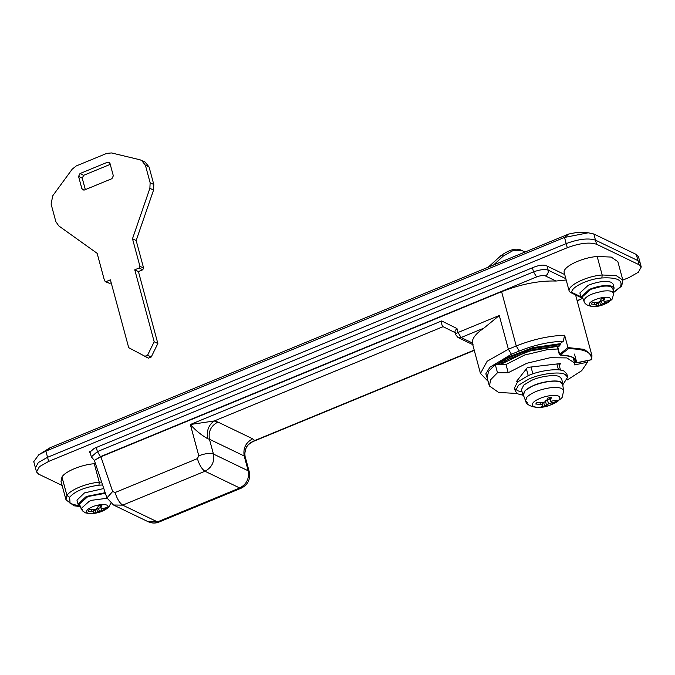 <?xml version="1.0" encoding="UTF-8"?>
<svg xmlns="http://www.w3.org/2000/svg" width="675" height="675" viewBox="0 0 675 675"><rect width="100%" height="100%" fill="white"/><g stroke="black" fill="none" stroke-linecap="round" stroke-linejoin="round"><path stroke-width="1.01" d="M141.455 160.304L145.395 165.206L149.065 166.97L145.125 162.076L140.046 159.798L111.544 152.947L106.81 153.36L76.207 165.974L72.225 169.147L52.751 195.775L51.098 204.061L55.831 221.586L58.733 225.872L97.133 253.311L104.566 280.868L109.747 283.382L111.198 282.783M149.065 166.97L153.799 184.503L153.554 190.088L136.164 240.511L143.598 268.059L142.754 269.781L138.426 271.561L157.849 343.524L151.242 356.999L148.475 358.155L144.737 356.349L147.572 355.236L151.242 356.999M105.157 281.602L109.747 283.382M110.244 164.371L83.649 175.323L82.24 178.192L85.328 189.633M145.395 165.206L150.128 182.731L153.799 184.503M147.572 355.236L154.178 341.761L134.755 269.798L139.084 268.009L139.928 266.296L132.494 238.739L149.884 188.317L150.128 182.731M148.407 358.121L128.706 347.684L110.396 279.83L106.076 281.61M113.332 175.812L110 163.468L109.021 162.245L107.485 162.228L79.979 173.559L78.57 176.42L81.894 188.764L82.882 189.987L84.417 190.004L111.923 178.672L113.332 175.812M154.178 341.761L157.849 343.524M134.755 269.798L138.426 271.561M132.494 238.739L136.164 240.511M61.965 477.023L61.02 481.359L66.015 499.871L66.96 495.526C70.014 489.957 86.56 483.14 99.259 482.22L98.947 485.19C84.797 487.105 75.026 491.138 69.635 497.273L66.96 495.526L61.965 477.023C65.019 471.454 81.565 464.636 94.264 463.717L95.293 463.632M80.207 506.157L78.072 504.267L76.967 500.158L84.485 492.902L103.469 488.599M78.072 504.267L85.59 497.011L87.303 496.26L104.979 492.725M82.519 509.912L81.101 508.553L79.431 504.073L87.885 496.538L105.216 493.358M93.563 511L95.47 510.705L96.086 512.975L92.602 513.38L93.96 512.46L93.741 511.819L88.13 511.228L89.319 509.709L95.639 509.397L97.293 508.216L98.415 505.963L101.9 505.55L100.896 507.794L101.208 508.748L106.372 507.71L105.182 509.22L97.571 512.038L96.778 509.11L95.47 510.705M100.904 507.414L96.778 509.11M98.474 508.081L99.309 511.169M101.267 508.748L101.697 510.342M104.912 508.208L105.182 509.22M100.111 504.866L100.896 507.794M91.496 509.87L91.935 511.481M93.226 509.903L93.741 511.819M93.175 509.532L93.96 512.46M96.086 512.975L97.571 512.038M558.807 363.749L560.52 370.111M556.9 363.968L558.487 369.849M517.582 380.059L517.995 381.586M526.399 368.812L528.247 375.663M531.031 367.006L532.887 373.874M583.124 298.932L580.989 297.042L589.317 289.415C598.953 285.652 606.673 284.648 612.487 286.419L614.123 288.098L613.229 290.807M580.989 297.042L579.876 292.933L588.212 285.306C597.839 281.534 605.559 280.538 611.373 282.31L613.018 283.989L614.123 288.098M582.339 296.848L590.794 289.313L601.737 286.36C606.31 285.812 609.5 285.998 611.305 286.909L612.849 288.613L613.668 293.33L612.166 291.668C610.403 290.782 607.306 290.604 602.868 291.136L593.781 293.406C587.292 295.844 584.018 298.443 583.968 301.193L582.339 296.848M603.821 300.181L599.695 301.885L598.388 303.48L599.003 305.75L595.519 306.155L596.877 305.235L596.649 304.594L591.047 304.003L592.228 302.484L598.548 302.172L600.202 300.991L601.332 298.738L604.808 298.325L603.813 300.569L604.117 301.523L609.289 300.485L608.099 301.995L602.218 303.944L599.003 305.75M596.481 303.775L598.388 303.48M594.413 302.645L594.844 304.256M596.135 302.678L596.649 304.594M596.084 302.307L596.877 305.235M599.695 301.885L600.48 304.813M601.391 300.856L602.218 303.944M604.184 301.523L604.614 303.109M607.821 300.983L608.099 301.995M603.02 297.641L603.813 300.569M523.395 395.044L524.728 391.247C529.934 384.413 554.251 378.624 560.638 382.269L562.621 384.463L563.684 390.614L561.752 388.488C556.883 386.615 549.391 387.231 539.266 390.319C533.798 392.15 529.664 394.445 526.871 397.204L525.572 400.899L523.395 395.044M523.901 396.394L522.897 394.968L525.234 390.386L532.98 385.737C541.358 381.628 557.28 379.51 561.026 382.109L563.017 384.142L562.866 385.881M522.897 394.968L521.454 389.618L523.792 385.037L531.546 380.388C539.916 376.287 555.837 374.161 559.583 376.76L561.575 378.793L563.017 384.142M522.973 395.204L517.936 393.922L515.346 391.264L518.4 385.298L528.508 379.223C539.426 373.874 560.191 371.107 565.085 374.49L567.675 377.148L563.068 384.387M515.379 389.492L514.46 387.973L517.506 382.008L527.622 375.933C538.54 370.583 559.305 367.816 564.199 371.199L566.789 373.857L567.675 377.148M522.07 391.913L517.05 390.631M550.277 398.748L547.096 399.718M544.278 402.072L543.729 402.747L544.666 406.232L541.19 406.637L542.835 405.397L542.557 404.595L535.739 404.013L536.929 402.502L541.645 402.646L544.598 401.996L546.581 400.604L548.007 397.938L551.483 397.524L550.218 400.182L550.581 401.296L556.934 400.148L555.744 401.667L548.539 403.895L544.666 406.232M542.185 402.983L543.729 402.747M539.975 402.637L540.405 404.224M542.017 402.57L542.557 404.595M542.067 402.562L542.835 405.397M545.341 400.781L546.472 404.966M547.366 399.549L548.539 403.895M550.969 401.313L551.408 402.933M555.466 400.613L555.744 401.667M549.551 397.693L550.218 400.182M36.526 471.952L39.437 466.644L48.667 461.413L567.295 247.708C579.758 243.127 589.528 241.979 596.599 244.266L595.493 240.157L637.985 260.634L595.493 240.157C588.414 237.862 578.652 239.009 566.19 243.599L47.562 457.296L38.332 462.535L35.412 467.834L36.526 471.952L38.678 474.162L62.125 485.46M636.322 254.467L638.474 256.677L640.136 262.845L637.985 260.634L640.136 262.845L641.25 266.962L639.09 264.752L636.322 254.467L593.823 233.989L588.254 232.799L564.528 237.431L45.892 451.128L38.72 454.84L33.75 461.666L35.412 467.834L38.332 462.535L47.562 457.296L566.19 243.599C578.652 239.009 588.414 237.862 595.493 240.157L593.823 233.989M622.831 280.083L629.108 277.501L638.339 272.261L641.25 266.962M596.599 244.266L639.09 264.752M564.739 274.573L546.1 265.596C543.274 264.676 539.367 265.14 534.381 266.971L94.331 448.293L89.471 452.512L90.34 453.389L89.775 451.313M500.555 255.935C509.735 249.294 516.966 247.548 522.239 250.687L513.658 250.231L503.407 255.952L500.884 255.724L488.194 267.207M503.407 255.952L493.526 265.013M489.35 385.931L490.792 379.569L497.492 372.727L495.273 364.508L488.573 371.351L487.131 377.705L489.35 385.931L498.648 392.445L517.143 393.483M495.273 364.508L505.997 364.492L524.551 355.05L547.914 349.507L557.854 348.983M567.236 379.966L581.69 370.71L587.554 362.154L587.149 360.678M497.492 372.727L508.216 372.718L505.997 364.492M587.554 362.154L574.661 364.922L574.602 362.931L566.823 357.91L550.133 357.725L526.77 363.277L508.216 372.718M517.919 381.645L516.181 381.848L527.479 367.428L560.63 363.538L559.229 365.318M613.508 292.385L620.342 286.875C623.278 280.159 617.119 277.189 601.864 277.965L602.167 274.995L616.182 275.569L622.856 280.159L617.861 261.655L611.187 257.065L597.173 256.492C582.027 257.512 562.655 266.87 564.157 272.438L569.177 291.094L570.215 292.343L571.894 292.435L580.913 296.781M455.414 332.775L443.078 326.675C441.939 325.806 441.475 323.899 441.661 320.954L456.958 328.531C454.967 330.598 454.452 332.016 455.423 332.783L443.078 326.675L214.178 420.989C208.507 425.048 206.364 430.971 207.748 438.758C201.192 435.004 195.387 430.253 190.35 424.507L214.178 420.989L217.898 422.044L252.661 438.801L254.737 440.539L252.889 441.61C248.83 443.931 246.552 446.124 246.029 448.208C244.671 452.807 244.409 455.735 245.253 456.983L245.143 456.781C243.962 449.094 247.16 443.678 254.737 440.539L474.154 350.123M566.198 279.99L555.998 281.036C539.123 280.53 520.99 284.091 501.593 291.693L100.912 456.789L112.649 491.493L115.096 492.531C117.079 498.876 119.61 503.077 122.698 505.136L113.493 505.01L106.945 497.905L112.649 491.493M94.458 460.46L91.336 456.865L97.411 451.6L100.448 456.638L94.441 460.451M97.107 458.798L100.912 456.789M575.589 294.933L591.924 355.489L584.373 349.372L567.962 347.566L568.434 348.747L560.478 354.848L559.524 354.029L559.44 354.51L567.962 347.566L564.629 335.23L563.304 341.204L560.005 343.735L559.71 345.946L559.001 345.49L559.71 345.946L533.351 349.709L508.115 359.395L500.268 364.5M560.478 354.848L560.587 355.033C571.295 355.387 576.619 357.961 576.577 362.745L591.258 359.741L591.823 359.066L591.258 359.741C592.287 352.519 584.685 348.848 568.434 348.747M499.281 315.495L483.899 328.126C475.858 333.56 471.985 338.496 472.289 342.942L480.448 373.452L487.148 361.252L508.385 349.211L499.281 315.495L458.03 332.488L456.958 328.531M496.792 364.5L506.807 357.607L532.82 347.617L560.005 343.735M557.634 346.359L559.524 354.029M38.72 454.84L50.026 447.753L568.654 234.056L578.146 232.2L588.254 232.799M139.084 268.009L142.754 269.781M139.928 266.296L143.598 268.059M149.884 188.317L153.554 190.088M81.894 188.764L84.451 189.996M78.57 176.42L82.24 178.192M79.979 173.559L83.649 175.323M107.485 162.228L109.991 163.434M69.635 497.273L70.073 503.39L80.274 506.351M102.187 484.987L98.947 485.19M94.264 463.717L99.259 482.22L101.174 482.077M110.708 503.196L109.418 506.115L107.485 508.199L100.145 512.038L90.332 513.742L85.447 512.865L82.553 510.907L81.101 508.553L89.311 501.23L91.935 500.259L107.097 498.26M107.882 506.166C109.409 510.038 91.977 515.624 87.472 513.059C85.168 511.042 87.438 508.714 94.289 506.081C99.951 504.377 104.127 504.048 106.819 505.086L107.882 506.166M584.128 301.582L584.01 301.328C585.065 306.037 594.228 308.332 602.986 304.838L611.601 299.818L612.377 298.831L613.668 293.33M589.326 304.762C587.79 300.89 605.23 295.296 609.736 297.861C612.039 299.886 609.77 302.214 602.918 304.847C597.257 306.551 593.08 306.88 590.38 305.834L589.326 304.762M527.403 402.637L525.572 400.899C526.39 406.375 538.338 409.97 550.125 405.16L561.195 398.613L562.191 397.305L563.684 390.614M542.244 397.482C549.661 395.221 555.154 394.774 558.731 396.141C561.727 398.739 558.824 401.752 550.024 405.177C542.607 407.438 537.106 407.886 533.537 406.519C530.542 403.92 533.444 400.908 542.244 397.482M567.295 247.708L564.528 237.431L568.654 234.056M48.667 461.413L45.892 451.128L50.026 447.753M569.177 291.094C567.346 285.542 586.862 276.024 602.167 274.995L597.173 256.492M601.864 277.965C588.127 278.893 570.561 287.373 571.894 292.435M620.342 286.875L621.709 286.006L622.856 280.159M576.577 362.745L575.48 362.121L574.695 359.21M575.48 362.121L575.353 360.517C575.412 357.683 570.417 355.885 560.351 355.118L559.313 354.375L557.094 346.148M576.712 362.306L574.492 354.08M115.096 492.531L197.37 458.629C199.353 464.982 201.884 469.184 204.972 471.243L122.698 505.136L157.469 521.893L158.996 522.053L241.27 488.152C247.953 484.718 250.628 479.301 249.278 471.909L245.253 456.983M197.37 458.629L198.779 455.768C205.014 453.473 209.891 452.9 213.435 454.047C214.692 461.793 211.866 467.522 204.972 471.243L239.735 487.991L241.27 488.152M158.996 522.053C155.571 523.479 151.985 523.387 148.255 521.767L157.469 521.893L239.735 487.991C246.637 484.279 249.455 478.55 248.198 470.804L249.278 471.909M207.748 438.758L209.436 439.239L213.435 454.047L248.198 470.804L244.198 455.996L209.436 439.239C208.178 431.494 210.997 425.756 217.898 422.044M245.143 456.781L244.198 455.996C242.941 448.251 245.767 442.513 252.661 438.801M577.201 300.915L582.238 298.519M577.125 300.628L581.766 298.721M96.297 447.483L97.411 451.6L533.528 271.89C539.755 269.603 544.641 269.03 548.176 270.169L565.844 278.691M547.071 266.06L548.176 270.169C548.598 272.759 547.661 274.666 545.358 275.906C543.24 275.214 540.304 275.56 536.566 276.936L100.448 456.638M555.998 281.036L545.358 275.906M532.415 267.781L533.528 271.89L536.566 276.936M198.779 455.768L190.35 424.507L441.661 320.954M563.304 341.204C548.944 341.778 534.271 345.043 519.278 351.017L511.422 354.257L508.385 349.211L516.24 345.98L501.593 291.693M519.278 351.017L516.24 345.98C532.735 339.407 548.868 335.821 564.629 335.23M456.03 335.045C455.119 334.378 455.785 333.526 458.03 332.488L461.067 337.534L472.289 342.942M483.899 328.126L461.067 337.534L457.996 337.492L473.243 344.841M511.422 354.257L489.932 367.183L485.84 373.832L487.485 379.004M497.947 364.5L507.026 358.433L533.048 348.435L560.225 344.562M559.955 345.752L533.326 349.557L507.828 359.353L499.905 364.5M66.015 499.871L74.081 505.811L80.367 506.579M515.346 391.264L514.46 387.973M522.239 250.687L524.981 252.045M573.235 357.885L574.602 362.931M581.285 297.675L570.215 292.343M621.709 286.006L613.541 292.579M575.488 362.171L576.956 362.863L591.511 359.741M148.255 521.767L113.493 505.01M106.945 497.905L94.331 460.299M591.832 359.446L591.924 355.489M252.889 441.61L474.23 350.409M457.996 337.492L455.6 334.598L454.958 332.227M559.491 346.022L527.437 351.447L500.462 364.5M480.448 373.452L488.109 381.316M91.336 456.865L89.817 451.246"/></g></svg>
